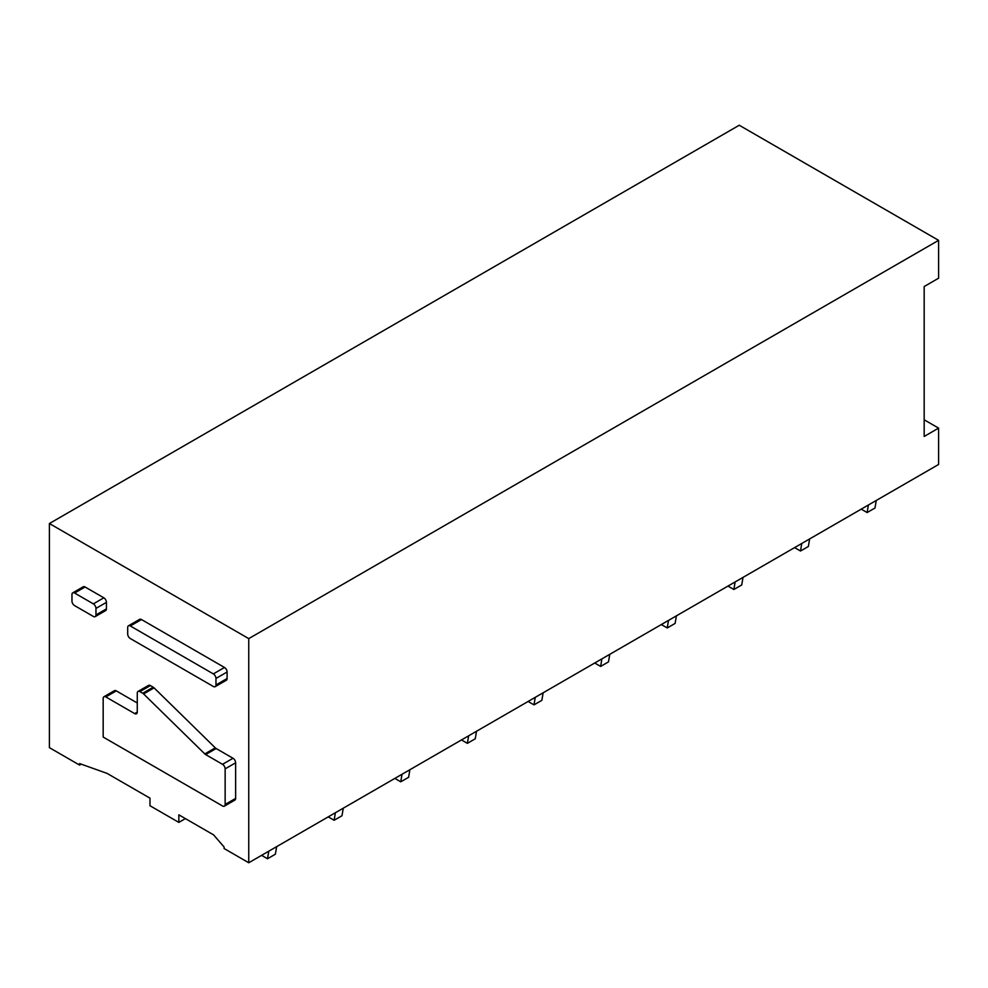<?xml version="1.0" encoding="UTF-8"?>
<svg xmlns="http://www.w3.org/2000/svg" width="988" height="988" viewBox="0 0 988 988"><rect width="100%" height="100%" fill="white"/><g stroke="black" fill="none" stroke-linecap="round" stroke-linejoin="round"><path stroke-width="1.48" d="M204.788 753.906A3.717 2.149 60 0 0 205.652 754.573L222.522 764.317A3.705 2.137 60 0 1 225.141 768.862L225.141 804.454A3.705 2.137 60 0 1 224.375 806.146A3.705 2.137 60 0 1 222.522 805.961L103.172 737.06L103.172 698.442A3.705 2.137 60 0 1 103.938 696.75A3.705 2.137 60 0 1 105.79 696.923L134.652 713.583L137.27 712.076L137.27 693.144A3.705 2.137 60 0 1 138.036 691.439A3.705 2.137 60 0 1 139.888 691.625L142.729 693.267A3.717 2.149 60 0 1 143.593 693.934L204.788 753.906L215.285 747.854L154.079 687.87A3.717 2.149 60 0 0 153.214 687.203L150.386 685.573A3.705 2.137 60 0 0 148.533 685.388L138.036 691.439M137.27 712.076A3.705 2.137 60 0 1 136.505 713.768A3.705 2.137 60 0 1 134.652 713.583M248.754 638.619L49.4 523.529L49.4 747.657L79.559 765.07L79.559 763.563L107.112 773.406L149.991 798.168L149.991 805.739L178.84 822.399L178.84 814.828L213.606 834.885L224.091 847L224.091 848.519L248.754 862.759L248.754 638.619L938.6 240.343L739.246 125.241L49.4 523.529M128.465 625.799L139.617 619.353A3.705 2.137 60 0 1 141.469 619.538L224.486 667.468A3.705 2.137 60 0 1 227.104 672.013L227.104 678.521A3.705 2.137 60 0 1 226.338 680.226L215.186 686.66A3.705 2.137 60 0 1 213.334 686.475L130.317 638.544A3.705 2.137 60 0 1 127.699 634L127.699 627.491A3.705 2.137 60 0 1 128.465 625.799A3.705 2.137 60 0 1 130.317 625.972L213.334 673.902A3.705 2.137 60 0 1 215.964 678.447L215.964 684.956A3.705 2.137 60 0 1 215.186 686.66M205.652 754.573L216.137 748.521L233.007 758.265A3.705 2.137 60 0 1 235.638 762.798L235.638 798.39A3.705 2.137 60 0 1 234.86 800.095L224.375 806.146M103.938 696.75L114.435 690.686A3.705 2.137 60 0 1 116.288 690.871L137.27 702.987M216.137 748.521A3.717 2.149 60 0 1 215.285 747.854M72.729 592.862L83.214 586.798A3.705 2.137 60 0 1 85.067 586.983L103.826 597.814A3.705 2.137 60 0 1 106.445 602.359L106.445 608.867A3.705 2.137 60 0 1 105.679 610.559L95.194 616.623A3.705 2.137 60 0 1 93.341 616.438L74.582 605.607A3.705 2.137 60 0 1 71.963 601.062L71.963 594.554A3.705 2.137 60 0 1 72.729 592.862A3.705 2.137 60 0 1 74.582 593.035L93.341 603.866A3.705 2.137 60 0 1 95.96 608.41L95.96 614.919A3.705 2.137 60 0 1 95.194 616.623M81.189 764.144L79.559 765.07M185.398 818.607L178.84 822.399M924.175 419.801L938.6 428.125L938.6 464.471L248.754 862.759M938.6 428.125L924.175 436.449L924.175 286.532L938.6 278.196L938.6 240.343M861.215 509.141L867.131 512.55L868.39 505.004M867.131 512.55L874.998 508.017L876.257 500.459M794.599 547.611L800.502 551.02L801.762 543.474M800.502 551.02L808.369 546.475L809.629 538.929M727.971 586.082L733.874 589.49L735.134 581.932M733.874 589.49L741.741 584.945L743.013 577.4M661.343 624.54L667.246 627.948L668.518 620.402M667.246 627.948L675.125 623.403L676.385 615.857M594.727 663.01L600.63 666.418L601.89 658.873M600.63 666.418L608.497 661.874L609.757 654.328M528.098 701.468L534.002 704.876L535.261 697.33M534.002 704.876L541.869 700.331L543.141 692.786M461.47 739.938L467.373 743.346L468.645 735.801M467.373 743.346L475.253 738.802L476.512 731.256M394.854 778.408L400.758 781.817L402.017 774.259M400.758 781.817L408.624 777.272L409.884 769.726M328.226 816.866L334.129 820.275L335.389 812.729M334.129 820.275L341.996 815.73L343.268 808.184M261.598 855.336L267.501 858.745L268.773 851.199M267.501 858.745L275.368 854.2L276.64 846.654M225.141 804.454L235.638 798.39M235.638 762.798L225.141 768.862M222.522 764.317L233.007 758.265M143.593 693.934L154.079 687.87M142.729 693.267L153.214 687.203M139.888 691.625L150.386 685.573M105.79 696.923L116.288 690.871M215.964 684.956L227.104 678.521M130.317 625.972L141.469 619.538M213.334 673.902L224.486 667.468M215.964 678.447L227.104 672.013M95.96 614.919L106.445 608.867M74.582 593.035L85.067 586.983M103.826 597.814L93.341 603.866M95.96 608.41L106.445 602.359"/></g></svg>
